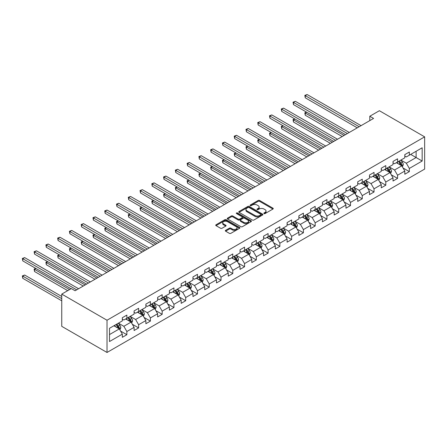 <?xml version="1.0" encoding="UTF-8"?>
<svg xmlns="http://www.w3.org/2000/svg" width="447" height="447" viewBox="0 0 447 447"><rect width="100%" height="100%" fill="white"/><g stroke="black" fill="none" stroke-linecap="round" stroke-linejoin="round"><path stroke-width="0.67" d="M264.043 213.577A0.732 0.425 0 0 0 265.082 213.577L272.949 209.034A1.045 0.603 0 0 0 273.257 208.604A1.045 0.603 0 0 0 272.949 208.179L259.618 200.48A1.045 0.603 0 0 0 258.137 200.48L250.27 205.022A0.732 0.425 0 0 0 250.057 205.324A0.732 0.425 0 0 0 250.27 205.62A0.732 0.425 0 0 0 251.309 205.62L252.326 205.033A3.353 1.933 0 0 1 257.064 205.033L258.176 205.676A3.353 1.933 0 0 1 259.154 207.045A3.353 1.933 0 0 1 258.176 208.414L257.159 209A0.732 0.425 0 0 0 256.941 209.297A0.732 0.425 0 0 0 257.159 209.598A0.732 0.425 0 0 0 258.193 209.598L259.21 209.012A3.353 1.933 0 0 1 263.953 209.012L265.06 209.654A3.353 1.933 0 0 1 266.043 211.018A3.353 1.933 0 0 1 265.06 212.386L264.043 212.973A0.732 0.425 0 0 0 263.831 213.275A0.732 0.425 0 0 0 264.043 213.577L264.043 212.973M225.629 230.322A1.045 0.603 0 0 0 225.322 230.753A1.045 0.603 0 0 0 225.629 231.177L229.367 233.34A1.045 0.603 0 0 0 230.848 233.34L239.586 228.294A1.045 0.603 0 0 0 239.894 227.864A1.045 0.603 0 0 0 239.586 227.439L226.255 219.74A1.045 0.603 0 0 0 224.774 219.74L216.035 224.785A1.045 0.603 0 0 0 215.728 225.215A1.045 0.603 0 0 0 216.035 225.64L220.555 228.249A1.045 0.603 0 0 0 222.036 228.249L225.774 226.093A1.045 0.603 0 0 0 226.081 225.662A1.045 0.603 0 0 0 225.774 225.238L223.534 223.941A2.799 1.615 0 0 1 222.712 222.802A2.799 1.615 0 0 1 224.444 221.304A2.799 1.615 0 0 1 227.495 221.656L236.273 226.724A2.799 1.615 0 0 1 237.094 227.864A2.799 1.615 0 0 1 235.362 229.361A2.799 1.615 0 0 1 232.311 229.009L230.848 228.166A1.045 0.603 0 0 0 229.367 228.166L225.629 230.322L225.629 231.177M424.65 136.855L379.38 110.716L369.798 116.248L373.575 118.427L75.102 290.751L71.33 288.572L61.747 294.104L107.017 320.236L424.65 136.855L424.65 169.089L107.017 352.471L107.017 320.236M252.399 220.041A1.045 0.603 0 0 0 253.879 220.041L262.618 214.996A1.045 0.603 0 0 0 262.925 214.571A1.045 0.603 0 0 0 262.618 214.141L249.286 206.447A1.045 0.603 0 0 0 247.806 206.447L239.067 211.492A1.045 0.603 0 0 0 238.759 211.917A1.045 0.603 0 0 0 239.067 212.347L252.399 220.041M236.804 213.733A0.732 0.425 0 0 1 237.553 213.834L251.091 221.651L242.363 226.69A1.045 0.603 0 0 1 240.883 226.69L227.551 218.996L227.551 218.136A1.045 0.603 0 0 0 227.244 218.566A1.045 0.603 0 0 0 227.551 218.996M227.551 218.136L231.295 215.979A1.045 0.603 0 0 1 232.775 215.979L238.178 219.103A1.045 0.603 0 0 0 239.659 219.103L242.14 217.667A1.045 0.603 0 0 0 242.447 217.242A1.045 0.603 0 0 0 242.14 216.812L236.513 213.565A0.732 0.425 0 0 1 236.301 213.264A0.732 0.425 0 0 1 236.754 212.873A0.732 0.425 0 0 1 237.553 212.968L251.102 220.79A1.045 0.603 0 0 1 251.41 221.215A1.045 0.603 0 0 1 251.102 221.645L251.102 220.79M120.561 331.065L126.859 334.702L126.859 331.518L134.1 327.338L134.1 330.517L138.631 327.902L138.631 324.723L145.873 320.544L145.873 323.723L150.399 321.108L150.399 317.929L157.64 313.749L157.64 316.929L162.172 314.314L162.172 311.134L169.413 306.955L169.413 310.134L173.939 307.519L173.939 304.34L181.18 300.155L181.18 303.34L185.706 300.725L185.706 297.546L192.953 293.361L192.953 296.54L197.479 293.93L197.479 290.751L204.72 286.566L204.72 289.745L209.246 287.136L209.246 283.951L216.493 279.772L216.493 282.951L221.019 280.336L221.019 277.157L228.261 272.977L228.261 276.157L232.786 273.542L232.786 270.362L240.028 266.183L240.028 269.362L244.559 266.747L244.559 263.568L251.801 259.389L251.801 262.568L256.327 259.953L256.327 256.774L263.568 252.589L263.568 255.773L268.099 253.158L268.099 249.979L275.341 245.794L275.341 248.973L279.867 246.364L279.867 243.185L287.108 239L287.108 242.179L291.634 239.57L291.634 236.385L298.881 232.205L298.881 235.385L303.407 232.77L303.407 229.59L310.648 225.411L310.648 228.59L315.174 225.975L315.174 222.796L322.421 218.617L322.421 221.796L326.947 219.181L326.947 216.002L334.188 211.822L334.188 215.001L338.714 212.386L338.714 209.207L345.961 205.022L345.961 208.207L350.487 205.592L350.487 202.413L357.729 198.228L357.729 201.407L362.254 198.798L362.254 195.618L369.496 191.433L369.496 194.613L374.027 191.998L374.027 188.818L381.269 184.639L381.269 187.818L385.795 185.203L385.795 182.024L393.036 177.845L393.036 181.024L397.562 178.409L397.562 175.23L404.809 171.05L404.809 174.229L409.335 171.614L409.335 168.435L422.158 161.032L422.158 147.789L416.123 151.27L416.123 157.545L422.158 161.032M126.859 334.702L122.333 337.312L122.333 334.132L109.509 341.536L109.509 328.299L122.333 320.89L122.333 317.711L126.859 315.096L126.859 318.275L134.1 314.096L134.1 310.916L138.631 308.301L138.631 311.481L145.873 307.301L145.873 304.122L150.399 301.507L150.399 304.686L157.64 300.507L157.64 297.328L162.172 294.713L162.172 297.892L169.413 293.713L169.413 290.533L173.939 287.918L173.939 291.098L181.18 286.918L181.18 283.733L185.706 281.124L185.706 284.303L192.953 280.118L192.953 276.939L197.479 274.329L197.479 277.509L204.72 273.324L204.72 270.144L209.246 267.529L209.246 270.709L216.493 266.529L216.493 263.35L221.019 260.735L221.019 263.914L228.261 259.735L228.261 256.556L232.786 253.941L232.786 257.12L240.028 252.941L240.028 249.761L244.559 247.146L244.559 250.326L251.801 246.146L251.801 242.967L256.327 240.352L256.327 243.531L263.568 239.346L263.568 236.167L268.099 233.557L268.099 236.737L275.341 232.552L275.341 229.372L279.867 226.758L279.867 229.942L287.108 225.757L287.108 222.578L291.634 219.963L291.634 223.142L298.881 218.963L298.881 215.784L303.407 213.169L303.407 216.348L310.648 212.169L310.648 208.989L315.174 206.374L315.174 209.554L322.421 205.374L322.421 202.195L326.947 199.58L326.947 202.759L334.188 198.58L334.188 195.395L338.714 192.786L338.714 195.965L345.961 191.78L345.961 188.6L350.487 185.991L350.487 189.17L357.729 184.985L357.729 181.806L362.254 179.191L362.254 182.376L369.496 178.191L369.496 175.012L374.027 172.397L374.027 175.576L381.269 171.397L381.269 168.217L385.795 165.602L385.795 168.782L393.036 164.602L393.036 161.423L397.562 158.808L397.562 161.987L404.809 157.808L404.809 154.628L409.335 152.014L409.335 155.193L422.158 147.789M125.652 318.974L131.083 322.114L123.841 326.293L118.41 323.159M122.333 319.147L123.841 320.018L126.859 318.275M123.841 326.293L126.859 331.518M131.083 322.114L134.1 327.338M137.425 312.179L142.856 315.314L135.614 319.499L130.178 316.359M134.1 312.352L135.614 313.224L138.631 311.481M135.614 319.499L138.631 324.723M142.856 315.314L145.873 320.544M149.192 305.385L154.623 308.519L147.381 312.704L141.95 309.564M145.873 305.558L147.381 306.43L150.399 304.686M147.381 312.704L150.399 317.929M154.623 308.519L157.64 313.749M160.959 298.59L166.396 301.725L159.149 305.91L153.718 302.77M157.64 298.764L159.149 299.635L162.172 297.892M159.149 305.91L162.172 311.134M166.396 301.725L169.413 306.955M172.732 291.796L178.163 294.931L170.922 299.11L165.491 295.975M169.413 291.969L170.922 292.841L173.939 291.098M170.922 299.11L173.939 304.34M178.163 294.931L181.18 300.155M184.499 285.002L189.936 288.136L182.689 292.316L177.258 289.181M181.18 285.175L182.689 286.046L185.706 284.303M182.689 292.316L185.706 297.546M189.936 288.136L192.953 293.361M196.272 278.202L201.703 281.342L194.462 285.521L189.031 282.387M192.953 278.38L194.462 279.246L197.479 277.509M194.462 285.521L197.479 290.751M201.703 281.342L204.72 286.566M208.039 271.407L213.47 274.547L206.229 278.727L200.798 275.592M204.72 271.58L206.229 272.452L209.246 270.709M206.229 278.727L209.246 283.951M213.47 274.547L216.493 279.772M219.812 264.613L225.243 267.747L218.002 271.932L212.565 268.792M216.493 264.786L218.002 265.658L221.019 263.914M218.002 271.932L221.019 277.157M225.243 267.747L228.261 272.977M231.58 257.818L237.011 260.953L229.769 265.138L224.338 261.998M228.261 257.992L229.769 258.863L232.786 257.12M229.769 265.138L232.786 270.362M237.011 260.953L240.028 266.183M243.352 251.024L248.783 254.159L241.542 258.338L236.105 255.203M240.028 251.197L241.542 252.069L244.559 250.326M241.542 258.338L244.559 263.568M248.783 254.159L251.801 259.389M255.12 244.23L260.551 247.364L253.309 251.544L247.878 248.409M251.801 244.403L253.309 245.274L256.327 243.531M253.309 251.544L256.327 256.774M260.551 247.364L263.568 252.589M266.887 237.43L272.324 240.57L265.077 244.749L259.646 241.615M263.568 237.608L265.077 238.48L268.099 236.737M265.077 244.749L268.099 249.979M272.324 240.57L275.341 245.794M278.66 230.635L284.091 233.775L276.849 237.955L271.418 234.82M275.341 230.814L276.849 231.68L279.867 229.942M276.849 237.955L279.867 243.185M284.091 233.775L287.108 239M290.427 223.841L295.864 226.975L288.617 231.16L283.186 228.026M287.108 224.014L288.617 224.886L291.634 223.142M288.617 231.16L291.634 236.385M295.864 226.975L298.881 232.205M302.2 217.046L307.631 220.181L300.39 224.366L294.959 221.226M298.881 217.22L300.39 218.091L303.407 216.348M300.39 224.366L303.407 229.59M307.631 220.181L310.648 225.411M313.967 210.252L319.398 213.387L312.157 217.572L306.726 214.431M310.648 210.425L312.157 211.297L315.174 209.554M312.157 217.572L315.174 222.796M319.398 213.387L322.421 218.617M325.74 203.458L331.171 206.592L323.93 210.772L318.493 207.637M322.421 203.631L323.93 204.502L326.947 202.759M323.93 210.772L326.947 216.002M331.171 206.592L334.188 211.822M337.507 196.663L342.938 199.798L335.697 203.977L330.266 200.843M334.188 196.836L335.697 197.708L338.714 195.965M335.697 203.977L338.714 209.207M342.938 199.798L345.961 205.022M349.28 189.863L354.711 193.003L347.47 197.183L342.033 194.048M345.961 190.042L347.47 190.914L350.487 189.17M347.47 197.183L350.487 202.413M354.711 193.003L357.729 198.228M361.047 183.069L366.479 186.209L359.237 190.388L353.806 187.254M357.729 183.242L359.237 184.114L362.254 182.376M359.237 190.388L362.254 195.618M366.479 186.209L369.496 191.433M372.82 176.274L378.251 179.409L371.004 183.594L365.573 180.459M369.496 176.448L371.004 177.319L374.027 175.576M371.004 183.594L374.027 188.818M378.251 179.409L381.269 184.639M384.588 169.48L390.019 172.615L382.777 176.8L377.346 173.66M381.269 169.653L382.777 170.525L385.795 168.782M382.777 176.8L385.795 182.024M390.019 172.615L393.036 177.845M396.355 162.686L401.792 165.82L394.545 170.005L389.113 166.865M393.036 162.859L394.545 163.731L397.562 161.987M394.545 170.005L397.562 175.23M401.792 165.82L404.809 171.05M410.692 154.411L416.123 157.545L406.317 163.205L400.886 160.071M404.809 156.064L406.317 156.936L409.335 155.193M406.317 163.205L409.335 168.435M61.747 294.104L61.747 326.338L107.017 352.471M369.798 116.248L369.798 120.606M109.509 334.568L119.315 328.908L113.884 325.768M119.315 328.908L122.333 334.132M403.032 167.977L409.335 171.614M391.265 174.771L397.562 178.409M379.497 181.566L385.795 185.203M367.725 188.366L374.027 191.998M355.957 195.16L362.254 198.798M344.184 201.955L350.487 205.592M332.417 208.749L338.714 212.386M320.644 215.543L326.947 219.181M308.877 222.338L315.174 225.975M297.104 229.132L303.407 232.77M285.337 235.932L291.634 239.57M273.57 242.727L279.867 246.364M261.797 249.521L268.099 253.158M250.029 256.315L256.327 259.953M238.257 263.11L244.559 266.747M226.489 269.904L232.786 273.542M214.716 276.699L221.019 280.336M202.949 283.499L209.246 287.136M191.176 290.293L197.479 293.93M179.409 297.087L185.706 300.725M167.636 303.882L173.939 307.519M155.869 310.676L162.172 314.314M144.102 317.471L150.399 321.108M132.329 324.265L138.631 327.902M264.339 213.677L265.06 213.258A3.353 1.933 0 0 0 266.043 211.889L266.043 211.018M259.154 207.045L259.154 207.916A3.353 1.933 0 0 1 258.176 209.285L257.45 209.699M272.933 209.04L259.618 201.351A1.045 0.603 0 0 0 258.137 201.351L250.56 205.726M262.618 214.141L262.618 214.996L249.286 207.319A1.045 0.603 0 0 0 247.806 207.319L239.084 212.353M260.769 214.867A0.732 0.425 0 0 0 260.981 214.571A0.732 0.425 0 0 0 260.769 214.269L249.068 207.514A0.732 0.425 0 0 0 248.029 207.514L246.956 208.134A3.353 1.933 0 0 0 245.973 209.503A3.353 1.933 0 0 0 246.956 210.872L254.952 215.488A3.353 1.933 0 0 0 259.696 215.488L260.769 214.867L260.769 215.739A0.732 0.425 0 0 0 260.981 215.437L260.981 214.571M245.973 209.503L245.973 210.375A3.353 1.933 0 0 0 246.956 211.744L246.956 210.872M260.769 215.739L259.696 216.359A3.353 1.933 0 0 1 254.952 216.359L246.956 211.744M227.568 219.002L231.295 216.851L231.295 215.979M242.447 217.242L242.447 218.114A1.045 0.603 0 0 1 242.14 218.538L239.659 219.974A1.045 0.603 0 0 1 238.178 219.974L232.775 216.851A1.045 0.603 0 0 0 231.295 216.851M243.788 222.338A2.799 1.615 0 0 0 246.845 222.69A2.799 1.615 0 0 0 248.571 221.198A2.799 1.615 0 0 0 247.75 220.053L244.66 218.265A1.045 0.603 0 0 0 243.179 218.265L240.698 219.7A1.045 0.603 0 0 0 240.391 220.125A1.045 0.603 0 0 0 240.698 220.555L243.788 222.338L243.788 223.209A2.799 1.615 0 0 0 246.845 223.561A2.799 1.615 0 0 0 248.571 222.07L248.571 221.198M240.391 220.125L240.391 220.997A1.045 0.603 0 0 0 240.698 221.427L240.698 220.555M243.788 223.209L240.698 221.427M237.094 227.864L237.094 228.735A2.799 1.615 0 0 1 235.362 230.233A2.799 1.615 0 0 1 232.311 229.881L230.848 229.037A1.045 0.603 0 0 0 229.367 229.037L225.64 231.188M222.712 222.802L222.712 223.668A2.799 1.615 0 0 0 223.534 224.813L223.534 223.941M225.774 225.238L225.774 226.093L223.534 224.813M239.575 228.3L226.255 220.611A1.045 0.603 0 0 0 224.774 220.611L216.052 225.651L216.035 224.785M402.384 166.854L403.283 164.591A2.827 1.632 -120 0 0 402.378 162.183L400.825 160.104M398.109 163.697L397.053 162.283M306.676 112.214L305.24 113.041L305.24 115.22L342.184 136.547M401.35 165.569L401.758 164.714A2.827 1.632 -120 0 0 400.948 163.015L399.389 160.931M398.679 161.345L400.411 163.647A1.442 0.833 60 0 1 400.668 164.088L401.758 164.714M398.484 161.456L400.043 163.535A2.827 1.632 60 0 1 400.853 165.234M305.24 115.22L304.826 112.8L344.073 135.458M304.826 112.8L306.508 112.119M359.159 126.747L305.24 95.619L307.128 94.529L361.047 125.657M357.276 127.836L305.24 97.792L305.24 95.619L304.826 95.379L307.128 94.529M305.24 97.792L304.826 95.379M390.617 173.648L391.511 171.385A2.827 1.632 -120 0 0 390.611 168.983L389.052 166.904M386.337 170.491L385.28 169.078M294.903 119.008L293.472 119.835L293.472 122.014L330.417 143.347M389.583 172.363L389.985 171.508A2.827 1.632 -120 0 0 389.175 169.81L387.622 167.731M386.912 168.139L388.639 170.447A1.442 0.833 60 0 1 388.901 170.883L389.985 171.508M386.716 168.251L388.27 170.329A2.827 1.632 60 0 1 389.08 172.034M293.472 122.014L293.053 119.595L332.3 142.258M293.053 119.595L294.735 118.913M378.844 180.443L379.743 178.185A2.827 1.632 -120 0 0 378.844 175.777L377.285 173.699M374.569 177.286L373.513 175.872M283.135 125.803L281.699 126.63L281.699 128.809L318.644 150.142M377.81 179.158L378.218 178.303A2.827 1.632 -120 0 0 377.408 176.604L375.849 174.526M375.145 174.933L376.871 177.241A1.442 0.833 60 0 1 377.134 177.677L378.218 178.303M374.944 175.045L376.503 177.124A2.827 1.632 60 0 1 377.313 178.828M281.699 128.809L281.286 126.389L320.533 149.052M281.286 126.389L282.968 125.708M347.392 133.541L293.472 102.413L295.355 101.324L349.28 132.457M345.503 134.631L293.472 104.592L293.472 102.413L293.053 102.173L295.355 101.324M293.472 104.592L293.053 102.173M335.624 140.341L281.699 109.208L283.588 108.118L337.507 139.252M333.736 141.425L281.699 111.387L281.699 109.208L281.286 108.967L283.588 108.118M281.699 111.387L281.286 108.967M367.076 187.237L367.976 184.98A2.827 1.632 -120 0 0 367.071 182.572L365.512 180.493M362.802 184.08L361.74 182.672M271.363 132.597L269.932 133.424L269.932 135.603L306.877 156.936M366.043 185.952L366.445 185.097A2.827 1.632 -120 0 0 365.64 183.399L364.082 181.32M363.372 181.728L365.098 184.035A1.442 0.833 60 0 1 365.361 184.471L366.445 185.097M363.176 181.84L364.735 183.924A2.827 1.632 60 0 1 365.54 185.622M269.932 135.603L269.513 133.189L308.765 155.847M269.513 133.189L271.2 132.502M355.309 194.037L356.203 191.774A2.827 1.632 -120 0 0 355.304 189.366L353.745 187.287M351.029 190.875L349.973 189.467M259.595 139.391L258.159 140.224L258.159 142.397L295.109 163.731M354.275 192.752L354.678 191.892A2.827 1.632 -120 0 0 353.868 190.193L352.309 188.114M351.605 188.522L353.331 190.83A1.442 0.833 60 0 1 353.594 191.266L354.678 191.892M351.403 188.64L352.962 190.718A2.827 1.632 60 0 1 353.773 192.417M258.159 142.397L257.746 139.984L296.992 162.641M257.746 139.984L259.428 139.296M343.536 200.832L344.436 198.569A2.827 1.632 -120 0 0 343.531 196.16L341.977 194.082M339.262 197.675L338.2 196.261M247.822 146.191L246.392 147.018L246.392 149.197L283.337 170.525M342.503 199.546L342.905 198.691A2.827 1.632 -120 0 0 342.1 196.987L340.541 194.909M339.832 195.317L341.558 197.624A1.442 0.833 60 0 1 341.821 198.06L342.905 198.691M339.636 195.434L341.195 197.513A2.827 1.632 60 0 1 342 199.211M246.392 149.197L245.979 146.778L285.225 169.435M245.979 146.778L247.66 146.091M323.851 147.136L269.932 116.002L271.815 114.913L325.74 146.046M321.969 148.225L269.932 118.181L269.932 116.002L269.513 115.762L271.815 114.913M269.932 118.181L269.513 115.762M312.084 153.93L258.159 122.796L260.048 121.707L313.967 152.84M310.196 155.02L258.159 124.976L258.159 122.796L257.746 122.556L260.048 121.707M258.159 124.976L257.746 122.556M300.311 160.724L246.392 129.591L248.275 128.501L302.2 159.635M298.428 161.814L246.392 131.77L246.392 129.591L245.979 129.351L248.275 128.501M246.392 131.77L245.979 129.351M331.769 207.626L332.663 205.363A2.827 1.632 -120 0 0 331.763 202.955L330.204 200.876M327.489 204.469L326.433 203.055M236.055 152.986L234.619 153.813L234.619 155.992L271.569 177.319M330.735 206.341L331.138 205.486A2.827 1.632 -120 0 0 330.327 203.782L328.774 201.703M328.064 202.117L329.791 204.419A1.442 0.833 60 0 1 330.054 204.86L331.138 205.486M327.863 202.228L329.422 204.307A2.827 1.632 60 0 1 330.232 206.006M234.619 155.992L234.206 153.572L273.452 176.23M234.206 153.572L235.887 152.891M288.544 167.519L234.619 136.391L236.508 135.301L290.427 166.429M286.656 168.608L234.619 138.564L234.619 136.391L234.206 136.151L236.508 135.301M234.619 138.564L234.206 136.151M319.996 214.42L320.896 212.157A2.827 1.632 -120 0 0 319.991 209.749L318.437 207.671M315.722 211.263L314.66 209.85M224.282 159.78L222.852 160.607L222.852 162.786L259.796 184.114M318.962 213.135L319.37 212.28A2.827 1.632 -120 0 0 318.56 210.582L317.001 208.503M316.292 208.911L318.018 211.213A1.442 0.833 60 0 1 318.281 211.654L319.37 212.28M316.096 209.023L317.655 211.101A2.827 1.632 60 0 1 318.465 212.8M222.852 162.786L222.438 160.367L261.685 183.03M222.438 160.367L224.12 159.685M276.771 174.313L222.852 143.185L224.735 142.096L278.66 173.224M274.888 175.403L222.852 145.359L222.852 143.185L222.438 142.945L224.735 142.096M222.852 145.359L222.438 142.945M308.229 221.215L309.123 218.952A2.827 1.632 -120 0 0 308.223 216.549L306.664 214.471M303.949 218.058L302.893 216.644M212.515 166.575L211.079 167.401L211.079 169.581L248.029 190.914M307.195 219.93L307.597 219.075A2.827 1.632 -120 0 0 306.787 217.376L305.234 215.298M304.524 215.705L306.251 218.013A1.442 0.833 60 0 1 306.513 218.449L307.597 219.075M304.329 215.817L305.882 217.896A2.827 1.632 60 0 1 306.692 219.6M211.079 169.581L210.666 167.161L249.912 189.824M210.666 167.161L212.347 166.48M265.004 181.108L211.079 149.98L212.968 148.89L266.887 180.024M263.115 182.197L211.079 152.159L211.079 149.98L210.666 149.739L212.968 148.89M211.079 152.159L210.666 149.739M296.456 228.009L297.356 225.752A2.827 1.632 -120 0 0 296.45 223.344L294.897 221.265M292.182 224.852L291.126 223.439M200.748 173.369L199.312 174.196L199.312 176.375L236.256 197.708M295.422 226.724L295.83 225.869A2.827 1.632 -120 0 0 295.02 224.17L293.461 222.092M292.751 222.5L294.484 224.807A1.442 0.833 60 0 1 294.741 225.243L295.83 225.869M292.556 222.612L294.115 224.69A2.827 1.632 60 0 1 294.925 226.394M199.312 176.375L198.898 173.956L238.145 196.619M198.898 173.956L200.58 173.274M253.231 187.908L199.312 156.774L201.2 155.685L255.12 186.818M251.348 188.997L199.312 158.953L199.312 156.774L198.898 156.534L201.2 155.685M199.312 158.953L198.898 156.534M284.689 234.804L285.583 232.546A2.827 1.632 -120 0 0 284.683 230.138L283.124 228.059M280.409 231.647L279.353 230.239M188.975 180.163L187.544 180.99L187.544 183.169L224.489 204.502M283.655 233.518L284.057 232.663A2.827 1.632 -120 0 0 283.247 230.965L281.694 228.886M280.984 229.294L282.711 231.602A1.442 0.833 60 0 1 282.973 232.038L284.057 232.663M280.789 229.412L282.342 231.49A2.827 1.632 60 0 1 283.152 233.189M187.544 183.169L187.125 180.756L226.372 203.413M187.125 180.756L188.807 180.068M241.464 194.702L187.544 163.568L189.427 162.479L243.352 193.612M239.575 195.792L187.544 165.748L187.544 163.568L187.125 163.328L189.427 162.479M187.544 165.748L187.125 163.328M272.916 241.603L273.815 239.341A2.827 1.632 -120 0 0 272.916 236.932L271.357 234.854M268.641 238.441L267.585 237.033M177.208 186.958L175.772 187.79L175.772 189.964L212.716 211.297M271.882 240.318L272.29 239.458A2.827 1.632 -120 0 0 271.48 237.759L269.921 235.681M269.211 236.089L270.943 238.396A1.442 0.833 60 0 1 271.206 238.832L272.29 239.458M269.016 236.206L270.575 238.285A2.827 1.632 60 0 1 271.385 239.983M175.772 189.964L175.358 187.55L214.605 210.207M175.358 187.55L177.04 186.863M229.697 201.496L175.772 170.363L177.66 169.273L231.58 200.407M227.808 202.586L175.772 172.542L175.772 170.363L175.358 170.123L177.66 169.273M175.772 172.542L175.358 170.123M261.149 248.398L262.048 246.135A2.827 1.632 -120 0 0 261.143 243.727L259.584 241.648M256.874 245.241L255.813 243.827M165.435 193.758L164.004 194.585L164.004 196.764L200.949 218.091M260.115 247.113L260.517 246.258A2.827 1.632 -120 0 0 259.713 244.554L258.154 242.475M257.444 242.883L259.171 245.191A1.442 0.833 60 0 1 259.433 245.626L260.517 246.258M257.248 243L258.802 245.079A2.827 1.632 60 0 1 259.612 246.778M164.004 196.764L163.585 194.344L202.837 217.002M163.585 194.344L165.273 193.657M217.924 208.291L164.004 177.157L165.887 176.068L219.812 207.201M216.041 209.38L164.004 179.336L164.004 177.157L163.585 176.923L165.887 176.068M164.004 179.336L163.585 176.923M249.376 255.192L250.275 252.929A2.827 1.632 -120 0 0 249.376 250.521L247.817 248.443M245.101 252.035L244.045 250.622M153.667 200.552L152.231 201.379L152.231 203.558L189.176 224.886M248.342 253.907L248.75 253.052A2.827 1.632 -120 0 0 247.94 251.348L246.381 249.27M245.677 249.683L247.403 251.985A1.442 0.833 60 0 1 247.666 252.426L248.75 253.052M245.476 249.795L247.035 251.873A2.827 1.632 60 0 1 247.845 253.572M152.231 203.558L151.818 201.139L191.065 223.796M151.818 201.139L153.5 200.457M206.156 215.085L152.231 183.957L154.12 182.868L208.039 213.996M204.268 216.175L152.231 186.131L152.231 183.957L151.818 183.717L154.12 182.868M152.231 186.131L151.818 183.717M237.608 261.987L238.508 259.724A2.827 1.632 -120 0 0 237.603 257.316L236.044 255.237M233.334 258.83L232.272 257.416M141.895 207.347L140.464 208.173L140.464 210.353L177.409 231.68M236.575 260.702L236.977 259.847A2.827 1.632 -120 0 0 236.172 258.148L234.614 256.07M233.904 256.477L235.63 258.779A1.442 0.833 60 0 1 235.893 259.221L236.977 259.847M233.708 256.589L235.267 258.668A2.827 1.632 60 0 1 236.072 260.366M140.464 210.353L140.045 207.933L179.297 230.596M140.045 207.933L141.733 207.252M194.384 221.88L140.464 190.752L142.347 189.662L196.272 220.79M192.501 222.969L140.464 192.925L140.464 190.752L140.045 190.511L142.347 189.662M140.464 192.925L140.045 190.511M225.841 268.781L226.735 266.524A2.827 1.632 -120 0 0 225.836 264.116L224.277 262.037M221.561 265.624L220.505 264.211M130.127 214.141L128.691 214.968L128.691 217.147L165.641 238.48M224.807 267.496L225.21 266.641A2.827 1.632 -120 0 0 224.4 264.942L222.841 262.864M222.137 263.272L223.863 265.579A1.442 0.833 60 0 1 224.126 266.015L225.21 266.641M221.935 263.384L223.494 265.462A2.827 1.632 60 0 1 224.305 267.166M128.691 217.147L128.278 214.728L167.524 237.391M128.278 214.728L129.96 214.046M182.616 228.674L128.691 197.546L130.58 196.457L184.499 227.59M180.728 229.764L128.691 199.725L128.691 197.546L128.278 197.306L130.58 196.457M128.691 199.725L128.278 197.306M214.068 275.575L214.968 273.318A2.827 1.632 -120 0 0 214.063 270.91L212.509 268.831M209.794 272.419L208.732 271.011M118.354 220.935L116.924 221.762L116.924 223.941L153.869 245.274M213.035 274.29L213.442 273.435A2.827 1.632 -120 0 0 212.632 271.737L211.073 269.658M210.364 270.066L212.09 272.374A1.442 0.833 60 0 1 212.353 272.81L213.442 273.435M210.168 270.178L211.727 272.257A2.827 1.632 60 0 1 212.537 273.961M116.924 223.941L116.511 221.522L155.757 244.185M116.511 221.522L118.192 220.84M170.843 235.474L116.924 204.34L118.807 203.251L172.732 234.384M168.96 236.564L116.924 206.52L116.924 204.34L116.511 204.1L118.807 203.251M116.924 206.52L116.511 204.1M202.301 282.37L203.195 280.113A2.827 1.632 -120 0 0 202.295 277.704L200.737 275.626M198.021 279.213L196.965 277.805M106.587 227.73L105.151 228.557L105.151 230.736L142.101 252.069M201.267 281.085L201.67 280.23A2.827 1.632 -120 0 0 200.859 278.531L199.306 276.453M198.597 276.861L200.323 279.168A1.442 0.833 60 0 1 200.586 279.604L201.67 280.23M198.401 276.978L199.954 279.057A2.827 1.632 60 0 1 200.764 280.755M105.151 230.736L104.738 228.322L143.984 250.979M104.738 228.322L106.42 227.635M159.076 242.268L105.151 211.135L107.04 210.045L160.959 241.179M157.188 243.358L105.151 213.314L105.151 211.135L104.738 210.895L107.04 210.045M105.151 213.314L104.738 210.895M190.528 289.17L191.428 286.907A2.827 1.632 -120 0 0 190.523 284.499L188.969 282.42M186.254 286.013L185.198 284.599M94.82 234.53L93.384 235.357L93.384 237.53L130.328 258.863M189.494 287.885L189.902 287.03A2.827 1.632 -120 0 0 189.092 285.326L187.533 283.247M186.824 283.655L188.556 285.963A1.442 0.833 60 0 1 188.813 286.398L189.902 287.03M186.628 283.772L188.187 285.851A2.827 1.632 60 0 1 188.997 287.55M93.384 237.53L92.97 235.116L132.217 257.774M92.97 235.116L94.652 234.429M147.303 249.063L93.384 217.929L95.272 216.84L149.192 247.973M145.42 250.152L93.384 220.108L93.384 217.929L92.97 217.689L95.272 216.84M93.384 220.108L92.97 217.689M178.761 295.964L179.655 293.701A2.827 1.632 -120 0 0 178.755 291.293L177.196 289.215M174.481 292.807L173.425 291.394M83.047 241.324L81.617 242.151L81.617 244.33L118.561 265.658M177.727 294.679L178.13 293.824A2.827 1.632 -120 0 0 177.319 292.12L175.766 290.042M175.056 290.449L176.783 292.757A1.442 0.833 60 0 1 177.046 293.193L178.13 293.824M174.861 290.567L176.414 292.645A2.827 1.632 60 0 1 177.224 294.344M81.617 244.33L81.198 241.911L120.444 264.568M81.198 241.911L82.879 241.229M135.536 255.857L81.617 224.724L83.5 223.64L137.425 254.768M133.647 256.947L81.617 226.903L81.617 224.724L81.198 224.489L83.5 223.64M81.617 226.903L81.198 224.489M166.988 302.759L167.888 300.496A2.827 1.632 -120 0 0 166.982 298.088L165.429 296.009M162.714 299.602L161.658 298.188M71.28 248.119L69.844 248.945L69.844 251.125L106.788 272.452M165.954 301.474L166.362 300.619A2.827 1.632 -120 0 0 165.552 298.914L163.993 296.836M163.284 297.249L165.016 299.551A1.442 0.833 60 0 1 165.273 299.993L166.362 300.619M163.088 297.361L164.647 299.44A2.827 1.632 60 0 1 165.457 301.138M69.844 251.125L69.43 248.705L108.677 271.363M69.43 248.705L71.112 248.024M123.769 262.652L69.844 231.524L71.732 230.434L125.652 261.562M121.88 263.741L69.844 233.697L69.844 231.524L69.43 231.283L71.732 230.434M69.844 233.697L69.43 231.283M155.221 309.553L156.12 307.29A2.827 1.632 -120 0 0 155.215 304.882L153.656 302.803M150.946 306.396L149.885 304.983M59.507 254.913L58.076 255.74L58.076 257.919L95.021 279.246M154.187 308.268L154.589 307.413A2.827 1.632 -120 0 0 153.779 305.714L152.226 303.636M151.516 304.044L153.243 306.346A1.442 0.833 60 0 1 153.505 306.787L154.589 307.413M151.321 304.156L152.874 306.234A2.827 1.632 60 0 1 153.684 307.938M58.076 257.919L57.657 255.5L96.904 278.163M57.657 255.5L59.345 254.818M111.996 269.446L58.076 238.318L59.959 237.228L113.884 268.356M110.113 270.536L58.076 240.497L58.076 238.318L57.657 238.078L59.959 237.228M58.076 240.497L57.657 238.078M143.448 316.347L144.347 314.09A2.827 1.632 -120 0 0 143.448 311.682L141.889 309.603M139.173 313.191L138.117 311.777M47.74 261.707L46.304 262.534L46.304 264.713L83.248 286.046M142.414 315.062L142.822 314.207A2.827 1.632 -120 0 0 142.012 312.509L140.453 310.43M139.749 310.838L141.475 313.146A1.442 0.833 60 0 1 141.738 313.582L142.822 314.207M139.548 310.95L141.107 313.029A2.827 1.632 60 0 1 141.917 314.733M46.304 264.713L45.89 262.294L85.137 284.957M45.89 262.294L47.572 261.612M100.229 276.246L46.304 245.112L48.192 244.023L102.112 275.156M98.34 277.33L46.304 247.292L46.304 245.112L45.89 244.872L48.192 244.023M46.304 247.292L45.89 244.872M131.681 323.142L132.58 320.885A2.827 1.632 -120 0 0 131.675 318.476L130.116 316.398M127.406 319.985L126.345 318.577M35.967 268.502L34.536 269.329L34.536 271.508L67.709 290.662M130.647 321.857L131.049 321.002A2.827 1.632 -120 0 0 130.245 319.303L128.686 317.225M127.976 317.633L129.703 319.94A1.442 0.833 60 0 1 129.965 320.376L131.049 321.002M127.781 317.744L129.339 319.823A2.827 1.632 60 0 1 130.144 321.527M34.536 271.508L34.117 269.088L69.592 289.572M34.117 269.088L35.805 268.407M88.456 283.04L34.536 251.907L36.419 250.817L90.344 281.951M86.573 284.13L34.536 254.086L34.536 251.907L34.117 251.667L36.419 250.817M34.536 254.086L34.117 251.667M119.913 329.936L120.807 327.679A2.827 1.632 -120 0 0 119.908 325.271L118.349 323.192M115.633 326.779L114.577 325.371M61.747 296.456L24.652 275.039L22.763 276.129L22.763 278.302L61.747 300.809M118.88 328.651L119.282 327.796A2.827 1.632 -120 0 0 118.472 326.098L116.913 324.019M116.209 324.427L117.935 326.735A1.442 0.833 60 0 1 118.198 327.17L119.282 327.796M116.008 324.544L117.567 326.623A2.827 1.632 60 0 1 118.377 328.322M22.763 278.302L22.35 275.888L61.747 298.635M22.35 275.888L24.652 275.039M76.688 289.835L22.763 258.701L24.652 257.612L78.571 288.745M71.028 288.745L22.763 260.88L22.763 258.701L22.35 258.461L24.652 257.612M22.763 260.88L22.35 258.461M265.06 213.258L265.06 212.386M257.159 209.598L257.159 209M258.176 209.285L258.176 208.414M250.27 205.62L250.27 205.022M258.137 201.351L258.137 200.48M259.618 201.351L259.618 200.48M272.949 209.034L272.949 208.179M239.067 212.347L239.067 211.492M247.806 207.319L247.806 206.447M249.286 207.319L249.286 206.447M254.952 216.359L254.952 215.488M259.696 216.359L259.696 215.488M232.775 216.851L232.775 215.979M238.178 219.974L238.178 219.103M239.659 219.974L239.659 219.103M242.14 218.538L242.14 217.667M237.553 213.834L237.553 212.968M229.367 229.037L229.367 228.166M230.848 229.037L230.848 228.166M232.311 229.881L232.311 229.009M224.774 220.611L224.774 219.74M226.255 220.611L226.255 219.74M239.586 228.294L239.586 227.439M401.512 165.658L403.267 164.647M400.948 163.015L402.378 162.183M398.936 164.172L400.043 163.535M389.739 172.453L391.494 171.441M389.175 169.81L390.611 168.983M387.163 170.966L388.27 170.329M377.972 179.253L379.726 178.236M377.408 176.604L378.844 175.777M375.396 177.766L376.503 177.124M366.199 186.047L367.954 185.036M365.64 183.399L367.071 182.572M363.629 184.561L364.735 183.924M354.432 192.841L356.186 191.83M353.868 190.193L355.304 189.366M351.856 191.355L352.962 190.718M342.659 199.636L344.413 198.624M342.1 196.987L343.531 196.16M340.089 198.15L341.195 197.513M330.892 206.43L332.646 205.419M330.327 203.782L331.763 202.955M328.316 204.944L329.422 204.307M319.124 213.225L320.873 212.213M318.56 210.582L319.991 209.749M316.549 211.738L317.655 211.101M307.352 220.025L309.106 219.008M306.787 217.376L308.223 216.549M304.776 218.538L305.882 217.896M295.584 226.819L297.339 225.802M295.02 224.17L296.45 223.344M293.008 225.333L294.115 224.69M283.811 233.613L285.566 232.602M283.247 230.965L284.683 230.138M281.236 232.127L282.342 231.49M272.044 240.408L273.799 239.396M271.48 237.759L272.916 236.932M269.468 238.922L270.575 238.285M260.271 247.202L262.026 246.191M259.713 244.554L261.143 243.727M257.701 245.716L258.802 245.079M248.504 253.997L250.259 252.985M247.94 251.348L249.376 250.521M245.928 252.51L247.035 251.873M236.731 260.791L238.486 259.78M236.172 258.148L237.603 257.316M234.161 259.305L235.267 258.668M224.964 267.591L226.718 266.574M224.4 264.942L225.836 264.116M222.388 266.105L223.494 265.462M213.197 274.385L214.946 273.368M212.632 271.737L214.063 270.91M210.621 272.899L211.727 272.257M201.424 281.18L203.178 280.168M200.859 278.531L202.295 277.704M198.848 279.693L199.954 279.057M189.657 287.974L191.411 286.963M189.092 285.326L190.523 284.499M187.081 286.488L188.187 285.851M177.884 294.769L179.638 293.757M177.319 292.12L178.755 291.293M175.308 293.282L176.414 292.645M166.116 301.563L167.871 300.552M165.552 298.914L166.982 298.088M163.541 300.077L164.647 299.44M154.344 308.357L156.098 307.346M153.779 305.714L155.215 304.882M151.773 306.871L152.874 306.234M142.576 315.157L144.331 314.14M142.012 312.509L143.448 311.682M140 313.671L141.107 313.029M130.803 321.952L132.558 320.935M130.245 319.303L131.675 318.476M128.233 320.465L129.339 319.823M119.036 328.746L120.791 327.735M118.472 326.098L119.908 325.271M116.46 327.26L117.567 326.623"/></g></svg>
